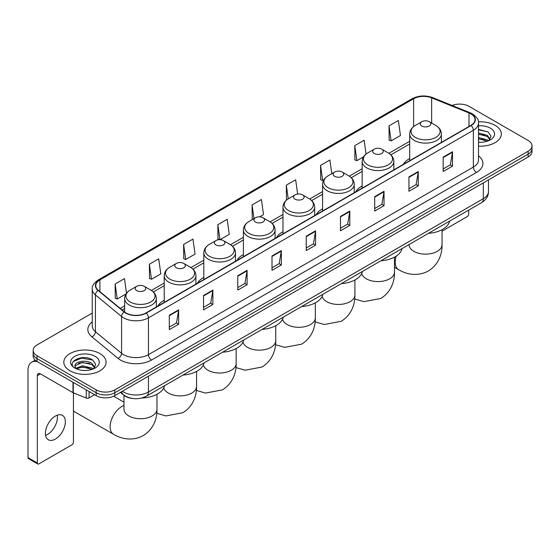 <?xml version="1.0" encoding="UTF-8"?>
<svg xmlns="http://www.w3.org/2000/svg" width="560" height="560" viewBox="0 0 560 560"><rect width="100%" height="100%" fill="white"/><g stroke="black" fill="none" stroke-linecap="round" stroke-linejoin="round"><path stroke-width="0.84" d="M164.22 300.279A23.324 13.468 0 0 0 157.815 306.117M203.805 277.424A23.324 13.468 0 0 0 197.4 283.262M243.39 254.569A23.324 13.468 0 0 0 236.985 260.407M282.982 231.707A23.324 13.468 0 0 0 276.577 237.552M322.567 208.852A23.324 13.468 0 0 0 316.162 214.697M362.152 185.997A23.324 13.468 0 0 0 355.747 191.835M409.71 158.543A23.324 13.468 0 0 0 403.305 164.381M132.293 398.433A13.202 7.623 180 0 1 123.935 395.318L120.4 392.399M92.239 313.068L37.023 344.946A13.202 7.623 0 0 0 33.159 350.336L33.159 356.09A13.202 7.623 0 0 0 37.023 361.48L96.159 395.619A13.202 7.623 0 0 0 114.828 395.619L528.136 157.003A13.202 7.623 0 0 0 532 151.606L532 148.736A13.202 7.623 0 0 1 528.136 154.126A13.202 7.623 0 0 0 532 148.736L532 145.859A13.202 7.623 0 0 0 528.136 140.469L469 106.33A13.202 7.623 0 0 0 452.116 105.469M33.159 350.336A13.202 7.623 0 0 0 37.023 355.726L96.159 389.865A13.202 7.623 0 0 0 114.828 389.865L114.828 392.742L528.136 154.126L114.828 392.742A13.202 7.623 0 0 1 96.159 392.742A13.202 7.623 0 0 0 114.828 392.742L114.828 395.619M37.023 355.726L37.023 358.603L96.159 392.742L37.023 358.603A13.202 7.623 0 0 1 33.159 353.213A13.202 7.623 0 0 0 37.023 358.603L37.023 361.48M495.145 125.377A21.126 12.194 0 0 0 478.429 121.849A21.126 12.194 0 0 1 495.145 125.377A21.126 12.194 0 0 1 501.333 134.001A21.126 12.194 0 0 0 495.145 125.377M99.89 353.57A21.126 12.194 0 0 0 76.867 350.931A21.126 12.194 0 0 0 63.826 362.194A21.126 12.194 0 0 0 70.014 370.818A21.126 12.194 0 0 0 93.037 373.464A21.126 12.194 0 0 0 106.078 362.194A21.126 12.194 0 0 0 99.89 353.57A21.126 12.194 0 0 0 76.867 350.931A21.126 12.194 0 0 0 63.826 362.194A21.126 12.194 0 0 0 70.014 370.818A21.126 12.194 0 0 0 93.037 373.464A21.126 12.194 0 0 0 106.078 362.194A21.126 12.194 0 0 0 99.89 353.57M470.869 113.876A14.084 8.134 180 0 1 474.992 119.623A14.084 8.134 180 0 1 470.869 125.377L145.95 312.963A14.084 8.134 180 0 1 124.46 311.878L98.308 290.318A14.084 8.134 180 0 1 95.76 285.656A14.084 8.134 180 0 1 99.89 279.902L413.609 98.777A14.084 8.134 180 0 1 431.648 97.867L468.986 112.966A14.084 8.134 180 0 1 470.869 113.876M471.114 113.729A14.434 8.337 0 0 0 469.189 112.798L431.844 97.699A14.434 8.337 0 0 0 413.357 98.637L99.638 279.762A14.434 8.337 0 0 0 98.021 290.437L124.166 311.997A14.434 8.337 0 0 0 146.202 313.11L471.114 125.517A14.434 8.337 0 0 0 471.114 113.729M169.295 315.266L169.295 329.637L178.633 324.247L178.633 309.876L169.295 315.266M169.295 327.089L176.484 322.938L178.591 310.352A3.521 2.03 -120 0 0 178.633 309.876M176.421 322.973L178.633 324.247M203.532 295.498L203.532 309.876L212.863 304.486L212.863 290.108L203.532 295.498M203.532 307.321L210.721 303.17L212.828 290.584A3.521 2.03 -120 0 0 212.863 290.108M210.658 303.205L212.863 304.486M237.762 275.737L237.762 290.108L247.1 284.718L247.1 270.34L237.762 275.737M237.762 287.56L244.951 283.409L247.065 270.823A3.521 2.03 -120 0 0 247.1 270.34M244.888 283.444L247.1 284.718M271.999 255.969L271.999 270.34L281.337 264.95L281.337 250.579L271.999 255.969M271.999 267.792L279.188 263.641L281.295 251.055A3.521 2.03 -120 0 0 281.337 250.579M279.125 263.676L281.337 264.95M443.17 157.143L443.17 171.521L452.508 166.131L452.508 151.753L443.17 157.143M443.17 168.966L450.359 164.815L452.466 152.229A3.521 2.03 -120 0 0 452.508 151.753M450.296 164.85L452.508 166.131M408.933 176.911L408.933 191.282L418.271 185.892L418.271 171.521L408.933 176.911M408.933 188.734L416.129 184.583L418.236 171.997A3.521 2.03 -120 0 0 418.271 171.521M416.066 184.618L418.271 185.892M374.703 196.672L374.703 211.05L384.034 205.66L384.034 191.282L374.703 196.672M374.703 208.495L381.892 204.344L383.999 191.758A3.521 2.03 -120 0 0 384.034 191.282M381.829 204.386L384.034 205.66M340.466 216.44L340.466 230.811L349.804 225.421L349.804 211.05L340.466 216.44M340.466 228.263L347.655 224.112L349.762 211.526A3.521 2.03 -120 0 0 349.804 211.05M347.592 224.147L349.804 225.421M306.229 236.201L306.229 250.579L315.567 245.189L315.567 230.811L306.229 236.201M306.229 248.031L313.425 243.873L315.532 231.294A3.521 2.03 -120 0 0 315.567 230.811M313.362 243.915L315.567 245.189M478.513 146.16A21.126 12.194 0 0 0 501.333 134.001A21.126 12.194 0 0 1 478.513 146.16M114.828 389.865L528.136 151.249A13.202 7.623 0 0 0 532 145.859M183.61 244.468L185.717 259.49L195.055 254.1L192.948 239.078L183.61 244.468L183.764 258.755M149.373 264.236L151.487 279.251L160.818 273.861L158.711 258.846L149.373 264.236L149.527 278.523M126.525 293.202L124.481 278.607L115.143 283.997L115.29 298.284M297.654 194.061L295.652 179.781L286.314 185.171L286.461 199.465M331.8 173.684L329.882 160.02L320.551 165.41L320.698 179.697M366.058 154.063L364.119 140.252L354.781 145.642L354.935 159.929M389.018 125.881L391.125 140.896L400.463 135.506L398.356 120.491L389.018 125.881L389.165 140.168M219.989 239.701L229.292 234.332L227.185 219.31L217.847 224.707L217.994 238.994M259.581 216.846L263.522 214.571L261.415 199.549L252.077 204.939L252.231 219.226M252.644 219.38L252.077 219.17M252.077 204.939L253.995 218.603M287.021 199.668L286.314 199.409M286.314 185.171L288.232 198.842M320.551 165.41L322.658 180.425L323.932 179.69M322.658 180.425L320.551 179.641M354.781 145.642L356.888 160.664L363.517 156.835M356.888 160.664L354.781 159.873M391.125 140.896L389.018 140.112M219.884 239.694L217.847 238.938M217.847 224.707L219.947 239.701M185.717 259.49L183.61 258.699M151.487 279.251L149.373 278.467M115.143 283.997L117.25 299.019L125.993 293.972M117.25 299.019L115.143 298.228M478.513 142.135L481.138 142.268M478.513 137.571L487.235 139.867L488.397 140.798M478.513 138.712L487.445 141.155M478.513 133.007L487.235 135.303L490.098 139.251M478.513 134.148L487.235 136.444L489.867 139.545M478.513 142.226A14.35 8.281 0 0 0 490.35 139.86A14.35 8.281 0 0 0 490.35 128.142A14.35 8.281 0 0 0 478.513 125.776M488.74 140.658L490.987 136.248L488.145 131.964L478.513 129.395M478.513 129.843L487.949 131.831M478.513 134.407L484.778 135.184M478.513 138.971L484.778 139.748M442.057 231.133L467.131 216.657A2.198 1.274 120 0 0 468.692 213.962L468.692 210.112M421.82 126.021A5.285 3.052 0 0 0 429.289 126.021A5.285 3.052 0 0 0 429.289 121.709L435.848 125.496A14.553 8.407 0 0 1 435.848 137.382A14.553 8.407 0 0 1 415.261 137.382A14.553 8.407 0 0 1 415.261 125.496C411.677 127.624 409.829 130.452 409.71 133.98A15.848 9.149 0 0 0 414.351 140.448A15.848 9.149 0 0 0 431.62 142.429A15.848 9.149 0 0 0 441.399 133.98C441.28 130.452 439.432 127.624 435.848 125.496L429.289 121.709A5.285 3.052 0 0 0 421.82 121.709A5.285 3.052 0 0 0 421.82 126.021M428.463 233.331A24.206 13.979 0 0 0 449.589 221.137M374.262 153.475A5.285 3.052 0 0 0 381.731 153.475A5.285 3.052 0 0 0 381.731 149.163L388.29 152.95A14.553 8.407 0 0 1 388.29 164.836A14.553 8.407 0 0 1 367.71 164.836A14.553 8.407 0 0 1 367.71 152.95C364.119 155.078 362.271 157.906 362.152 161.434A15.848 9.149 0 0 0 366.793 167.902A15.848 9.149 0 0 0 384.062 169.883A15.848 9.149 0 0 0 393.841 161.434C393.729 157.906 391.874 155.078 388.29 152.95L381.731 149.163A5.285 3.052 0 0 0 374.262 149.163A5.285 3.052 0 0 0 374.262 153.475M380.912 260.785A24.206 13.979 0 0 0 402.031 248.591M334.677 176.33A5.285 3.052 0 0 0 342.146 176.33A5.285 3.052 0 0 0 342.146 172.018L348.705 175.805A14.553 8.407 0 0 1 348.705 187.691A14.553 8.407 0 0 1 328.118 187.691A14.553 8.407 0 0 1 328.118 175.805C324.534 177.933 322.686 180.761 322.567 184.289A15.848 9.149 0 0 0 327.208 190.757A15.848 9.149 0 0 0 344.477 192.745A15.848 9.149 0 0 0 354.256 184.289C354.137 180.761 352.289 177.933 348.705 175.805L342.146 172.018A5.285 3.052 0 0 0 334.677 172.018A5.285 3.052 0 0 0 334.677 176.33M341.32 283.647A24.206 13.979 0 0 0 362.446 271.446M295.092 199.192A5.285 3.052 0 0 0 302.561 199.192A5.285 3.052 0 0 0 302.561 194.873L309.12 198.66A14.553 8.407 0 0 1 309.12 210.546A14.553 8.407 0 0 1 288.533 210.546A14.553 8.407 0 0 1 288.533 198.66C284.949 200.788 283.094 203.616 282.982 207.144A15.848 9.149 0 0 0 287.623 213.612A15.848 9.149 0 0 0 304.885 215.6A15.848 9.149 0 0 0 314.671 207.144C314.552 203.616 312.704 200.788 309.12 198.66L302.561 194.873A5.285 3.052 0 0 0 295.092 194.873A5.285 3.052 0 0 0 295.092 199.192M301.735 306.502A24.206 13.979 0 0 0 322.854 294.301M255.5 222.047A5.285 3.052 0 0 0 262.969 222.047A5.285 3.052 0 0 0 262.969 217.735L269.528 221.515A14.553 8.407 0 0 1 269.528 233.401A14.553 8.407 0 0 1 248.948 233.401A14.553 8.407 0 0 1 248.948 221.515C245.357 223.65 243.509 226.478 243.39 229.999A15.848 9.149 0 0 0 248.031 236.467A15.848 9.149 0 0 0 265.3 238.455A15.848 9.149 0 0 0 275.079 229.999C274.967 226.478 273.112 223.65 269.528 221.515L262.969 217.735A5.285 3.052 0 0 0 255.5 217.735A5.285 3.052 0 0 0 255.5 222.047M262.15 329.357A24.206 13.979 0 0 0 283.269 317.163M215.915 244.902A5.285 3.052 0 0 0 223.384 244.902A5.285 3.052 0 0 0 223.384 240.59L229.943 244.377A14.553 8.407 0 0 1 229.943 256.256A14.553 8.407 0 0 1 209.356 256.256A14.553 8.407 0 0 1 209.356 244.377C205.772 246.505 203.924 249.333 203.805 252.854A15.848 9.149 0 0 0 208.446 259.322A15.848 9.149 0 0 0 225.715 261.31A15.848 9.149 0 0 0 235.494 252.854C235.375 249.333 233.527 246.505 229.943 244.377L223.384 240.59A5.285 3.052 0 0 0 215.915 240.59A5.285 3.052 0 0 0 215.915 244.902M222.558 352.212A24.206 13.979 0 0 0 243.684 340.018M176.33 267.757A5.285 3.052 0 0 0 183.799 267.757A5.285 3.052 0 0 0 183.799 263.445L190.358 267.232A14.553 8.407 0 0 1 190.358 279.111A14.553 8.407 0 0 1 169.771 279.111A14.553 8.407 0 0 1 169.771 267.232C166.187 269.36 164.332 272.188 164.22 275.709A15.848 9.149 0 0 0 168.861 282.184A15.848 9.149 0 0 0 186.123 284.165A15.848 9.149 0 0 0 195.909 275.709C195.79 272.188 193.942 269.36 190.358 267.232L183.799 263.445A5.285 3.052 0 0 0 176.33 263.445A5.285 3.052 0 0 0 176.33 267.757M182.973 375.067A24.206 13.979 0 0 0 204.092 362.873M74.039 393.113A16.506 9.527 120 0 0 73.437 394.261M73.437 410.991A16.506 9.527 120 0 0 74.333 411.635L113.547 434.28A16.506 9.527 -60 0 1 111.02 421.05A16.506 9.527 -60 0 1 121.8 406.511A16.506 9.527 -60 0 1 123.97 405.489M136.738 290.612A5.285 3.052 0 0 0 144.207 290.612A5.285 3.052 0 0 0 144.207 286.3L150.766 290.087A14.553 8.407 0 0 1 150.766 301.966A14.553 8.407 0 0 1 130.186 301.966A14.553 8.407 0 0 1 130.186 290.087C126.595 292.215 124.747 295.043 124.628 298.571A15.848 9.149 0 0 0 129.269 305.039A15.848 9.149 0 0 0 146.538 307.02A15.848 9.149 0 0 0 156.317 298.571C156.205 295.043 154.35 292.215 150.766 290.087L144.207 286.3A5.285 3.052 0 0 0 136.738 286.3A5.285 3.052 0 0 0 136.738 290.612M141.778 398.006A24.206 13.979 0 0 0 164.507 385.728M57.267 415.184A14.084 8.134 -60 0 1 47.488 434.504A14.084 8.134 -60 0 1 45.605 435.386M55.384 439.068A14.084 8.134 120 0 0 64.589 426.657A14.084 8.134 120 0 0 62.433 415.366A14.084 8.134 120 0 0 55.384 416.066A14.084 8.134 120 0 0 46.186 428.477A14.084 8.134 120 0 0 48.342 439.761A14.084 8.134 120 0 0 55.384 439.068M89.075 391.531L89.075 397.908L94.598 394.716M37.681 361.858A17.605 10.164 -120 0 0 31.647 362.222A17.605 10.164 -120 0 0 28 370.286L28 457.611L37.338 463.001L37.338 375.676A4.403 2.541 60 0 1 38.248 373.66A4.403 2.541 60 0 1 40.446 373.877L72.989 392.665L72.989 382.242M37.338 463.001A2.198 1.274 120 0 0 37.793 464.009L28.455 458.619A2.198 1.274 -60 0 1 28 457.611M37.793 464.009A2.198 1.274 120 0 0 38.892 463.897L71.883 444.85A2.198 1.274 120 0 0 73.437 442.155L73.437 392.868M89.075 397.908A2.198 1.274 180 0 1 86.261 398.048L73.283 392.805A2.198 1.274 180 0 1 72.989 392.665M82.565 370.363L85.883 370.461M75.971 368.263L82.376 365.813L91.987 368.06L93.149 368.998M76.566 368.872L82.376 366.954L92.197 369.348M76.076 368.704L75.047 366.296A9.947 5.74 0 0 0 76.65 368.956M94.843 367.444L91.987 363.496C86.016 359.044 73.731 361.795 75.047 366.296L75.005 365.855M75.068 366.436L75.348 365.694L82.376 362.39L91.987 364.637L94.619 367.745M93.492 368.858L95.739 364.441L92.897 360.157C82.831 352.919 64.939 362.453 75.271 368.305L75.782 368.613M95.102 356.342A14.35 8.281 0 0 0 74.809 356.342A14.35 8.281 0 0 0 74.809 368.053A14.35 8.281 0 0 0 95.102 368.053A14.35 8.281 0 0 0 95.102 356.342M73.171 361.599L81.599 358.141L92.701 360.024M78.435 363.279L81.599 362.705L89.523 363.384M78.435 367.843L81.599 367.269L89.523 367.948M122.36 391.272A17.605 10.164 0 0 0 123.543 392.021A17.605 10.164 0 0 0 148.442 392.021L483.315 198.688A17.605 10.164 0 0 0 488.474 191.499C488.6 195.867 486.276 199.605 481.495 202.713L146.622 396.053A8.806 5.082 60 0 0 148.442 392.021L148.442 376.215M483.315 182.875L483.315 198.688A8.806 5.082 60 0 1 481.495 202.713M121.646 391.678A8.806 5.887 129.5 0 0 123.186 394.541L120.512 392.336M528.136 157.003L528.136 151.249M96.159 395.619L96.159 389.865M478.513 155.848A22.008 12.705 180 0 1 476.469 172.452L151.557 360.038A4.403 2.541 60 0 1 148.442 354.648L473.361 167.062A17.605 10.164 0 0 0 478.513 159.873L478.513 123.074A17.605 10.164 180 0 1 473.361 130.263A4.403 2.541 -120 0 0 471.114 125.517M151.557 360.038A22.008 12.705 180 0 1 120.435 360.038A22.008 12.705 180 0 1 117.964 358.344L91.819 336.784A22.008 12.705 180 0 1 92.239 321.874M123.543 354.648A17.605 10.164 0 0 0 148.442 354.648L148.442 317.849A17.605 10.164 180 0 1 121.569 316.491L95.424 294.931A17.605 10.164 180 0 1 92.239 289.107L92.239 325.906A17.605 10.164 0 0 0 95.424 331.737L121.569 353.29A17.605 10.164 0 0 0 123.543 354.648M478.513 123.074C479.101 120.323 477.078 117.257 472.444 113.876L470.134 112.749A4.403 2.058 112 0 0 469.189 112.798M470.134 112.749L432.789 97.657C425.502 95.074 418.579 95.452 412.027 98.777A4.403 2.541 60 0 1 413.357 98.637M99.638 279.762A4.403 2.541 -120 0 0 98.308 279.902C93.737 283.185 91.721 286.251 92.239 289.107M98.021 290.437A4.403 2.947 129.5 0 0 95.424 294.931L95.424 331.737A4.403 2.947 -50.5 0 1 91.819 336.784M432.789 97.657A4.403 2.058 112 0 0 431.844 97.699M124.166 311.997A4.403 2.947 129.5 0 0 121.569 316.491L121.569 353.29A4.403 2.947 -50.5 0 1 117.964 358.344M146.202 313.11A4.403 2.541 60 0 1 148.442 317.849L473.361 130.263L473.361 167.062A4.403 2.541 60 0 0 476.469 172.452M99.89 279.902L99.89 291.62M468.986 112.966L468.986 126.462M431.648 97.867L431.648 123.067M413.609 98.777L413.609 126.609M409.71 141.281L388.878 153.307M362.152 168.735L349.293 176.162M322.567 191.59L309.701 199.017M282.982 214.445L270.116 221.872M243.39 237.3L230.524 244.727M203.805 260.155L190.939 267.582M164.22 283.01L151.354 290.437M124.628 305.865L120.239 308.399M306.229 236.656L315.532 231.294M340.466 216.895L349.762 211.526M374.703 197.127L383.999 191.758M408.933 177.366L418.236 171.997M443.17 157.598L452.466 152.229M271.999 256.424L281.295 251.055M237.762 276.192L247.065 270.823M203.532 295.953L212.828 290.584M169.295 315.721L178.591 310.352M442.057 229.684L442.057 244.615A16.506 9.527 180 0 1 437.227 251.349A16.506 9.527 180 0 1 413.882 251.349A16.506 9.527 180 0 1 409.052 244.615L409.087 245.259M442.057 244.615C442.281 252.903 439.201 264.348 428.337 270.998C417.144 277.081 405.699 274.029 398.629 269.689A16.506 9.527 -60 0 1 396.2 256.13M394.506 257.138L394.506 272.069A16.506 9.527 180 0 1 389.669 278.81A16.506 9.527 180 0 1 366.331 278.81A16.506 9.527 180 0 1 361.704 273.581M354.914 279.993L354.914 294.924A16.506 9.527 180 0 1 350.084 301.665A16.506 9.527 180 0 1 326.739 301.665A16.506 9.527 180 0 1 322.112 296.436M315.329 302.848L315.329 317.779A16.506 9.527 180 0 1 310.499 324.52A16.506 9.527 180 0 1 287.154 324.52A16.506 9.527 180 0 1 282.527 319.291M275.744 325.703L275.744 340.634A16.506 9.527 180 0 1 270.907 347.375A16.506 9.527 180 0 1 247.569 347.375A16.506 9.527 180 0 1 242.942 342.146M236.152 348.558L236.152 363.489A16.506 9.527 180 0 1 231.322 370.23A16.506 9.527 180 0 1 207.977 370.23A16.506 9.527 180 0 1 203.35 365.001M196.567 371.413L196.567 386.344A16.506 9.527 180 0 1 191.737 393.085A16.506 9.527 180 0 1 168.392 393.085A16.506 9.527 180 0 1 163.765 387.856M156.982 394.268L156.982 409.206A16.506 9.527 180 0 1 152.145 415.94A16.506 9.527 180 0 1 128.807 415.94A16.506 9.527 180 0 1 123.97 409.206L124.005 409.85M37.338 375.676L40.446 373.877M73.283 382.41L73.283 392.805M86.261 398.048L86.261 389.9M146.622 396.053C139.538 399.616 132.454 399.616 125.37 396.053L123.186 394.541M488.474 191.499L488.474 179.9M412.027 98.777L98.308 279.902M409.71 143.962L390.845 154.847M362.152 171.416L351.26 177.702M322.567 194.271L311.675 200.557M282.982 217.126L272.083 223.412M243.39 239.981L232.498 246.274M203.805 262.836L192.913 269.129M164.22 285.691L153.321 291.984M124.628 308.546L122.15 309.981M398.629 269.689L394.506 267.309M441.399 142.387L441.399 133.98M409.71 160.685L409.71 133.98M421.82 121.709L415.261 125.496M394.506 272.069C394.73 280.357 391.65 291.802 380.786 298.452L363.895 301.651L354.711 299.005M393.841 169.841L393.841 161.434M362.152 188.139L362.152 161.434M374.262 149.163L367.71 152.95M354.914 294.924C355.138 303.212 352.058 314.657 341.194 321.307L324.303 324.506L315.119 321.86M354.256 192.703L354.256 184.289M322.567 210.994L322.567 184.289M334.677 172.018L328.118 175.805M315.329 317.779C315.553 326.067 312.473 337.512 301.609 344.162L284.718 347.361L275.534 344.715M314.671 215.558L314.671 207.144M282.982 233.849L282.982 207.144M295.092 194.873L288.533 198.66M275.744 340.634C275.968 348.922 272.888 360.367 262.017 367.017L245.133 370.216L235.949 367.57M275.079 238.413L275.079 229.999M243.39 256.704L243.39 229.999M255.5 217.735L248.948 221.515M236.152 363.489C236.376 371.777 233.296 383.222 222.432 389.872L205.541 393.071L196.357 390.425M235.494 261.268L235.494 252.854M203.805 279.559L203.805 252.854M215.915 240.59L209.356 244.377M196.567 386.344C196.791 394.632 193.711 406.077 182.847 412.727L165.956 415.926L156.772 413.28M120.897 392.805L120.295 392.462M195.909 284.123L195.909 275.709M164.22 302.421L164.22 275.709M176.33 263.445L169.771 267.232M156.982 409.206C157.206 417.494 154.126 428.939 143.255 435.589C132.069 441.672 120.617 438.613 113.547 434.28M156.317 306.978L156.317 298.571M124.628 312.018L124.628 298.571M136.738 286.3L130.186 290.087M123.97 402.178L113.652 396.221M123.97 395.339L123.97 409.206M31.647 362.222L35.21 360.164"/></g></svg>
